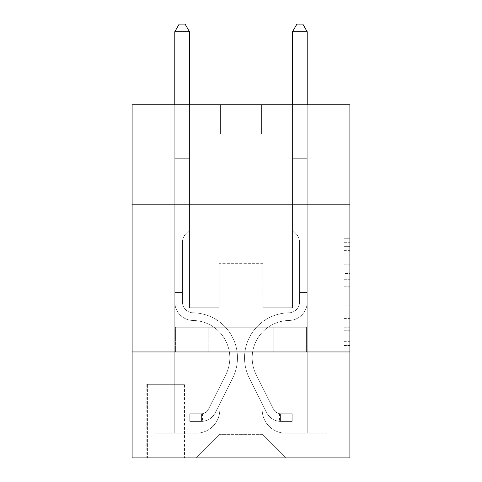 <?xml version="1.0" encoding="UTF-8"?>
<svg xmlns="http://www.w3.org/2000/svg" width="482" height="482" viewBox="0 0 482 482"><rect width="100%" height="100%" fill="white"/><g stroke="black" fill="none" stroke-linecap="round" stroke-linejoin="round"><path stroke-width="0.36" stroke-dasharray="2.41 1.81" d="M344.003 273.505L344.003 291.99L349.89 291.99L349.89 348.034L349.89 244.037L349.89 291.99L344.003 291.99L344.003 242.301L344.003 353.812L344.003 238.259L344.003 345.721L349.89 345.721L344.003 345.721L349.89 345.721L344.003 345.721L344.003 327.236L344.003 353.812L349.89 353.812L349.89 238.259L349.89 345.431L349.89 300.081L344.003 300.081L349.89 300.081L349.89 327.236L349.89 246.35L344.003 246.35L349.89 246.35L349.89 353.812L349.89 244.037L349.89 353.812L344.003 353.812L344.003 238.259L349.89 238.259L349.89 244.037L349.89 238.259L349.89 244.037L349.89 238.259L349.89 242.301L349.89 238.259L344.003 238.259L344.003 246.35L349.89 246.35L344.003 246.35L344.003 273.505L349.89 273.505M286.911 204.802L286.911 327.23L195.09 327.23L286.911 327.23L195.09 327.23L286.911 327.23L286.911 204.802L195.09 204.802L195.09 327.23L195.09 204.802L286.911 204.802M184.492 384.323L146.823 384.323L184.492 384.323L184.492 457.9L146.823 457.9L184.492 457.9M146.823 384.323L146.823 457.9M349.89 285.055L349.89 279.277L349.89 285.055L344.003 285.055L344.003 261.804L344.003 330.266L344.003 313.077L349.89 313.077L344.003 313.077L344.003 353.812L349.89 353.812L344.003 353.812L349.89 353.812L344.003 353.812L344.003 238.259L349.89 238.259L344.003 238.259L349.89 238.259L344.003 238.259L344.003 285.055L349.89 285.055M349.89 351.95L349.89 457.9L132.11 457.9L132.11 351.95L349.89 351.95L349.89 104.739L261.599 104.739L349.89 104.739L349.89 134.171L349.89 104.739L132.11 104.739L220.401 104.739L132.11 104.739L132.11 134.171L220.401 134.171L132.11 134.171L132.11 104.739L132.11 204.802L349.89 204.802L132.11 204.802L132.11 351.95L349.89 351.95L132.11 351.95M174.779 134.171L174.779 433.179L196.264 433.179A23.546 23.546 0 0 0 219.81 409.634L219.81 263.66L219.81 434.354L219.81 263.66L219.81 434.354L219.81 263.66L262.19 263.66L262.19 409.634A23.546 23.546 0 0 0 285.736 433.179L307.221 433.179L307.221 134.171L307.221 433.179L307.221 134.171L307.221 433.179L307.221 134.171L307.221 433.179L307.221 134.171L307.221 433.179L307.221 134.171L307.221 433.179L307.221 134.171L307.221 433.179L326.935 433.179L285.736 433.179L307.221 433.179L285.736 433.179L307.221 433.179L285.736 433.179L307.221 433.179L285.736 433.179L307.221 433.179L285.736 433.179L307.221 433.179L307.221 134.171L292.502 134.171L307.221 134.171L292.502 134.171L307.221 134.171L292.502 134.171L307.221 134.171L292.502 134.171L307.221 134.171L292.502 134.171L307.221 134.171L292.502 134.171L307.221 134.171L292.502 134.171L307.221 134.171L307.221 433.179L285.736 433.179A23.546 23.546 0 0 1 262.19 409.634A23.546 23.546 0 0 0 285.736 433.179A23.546 23.546 0 0 1 262.19 409.634A23.546 23.546 0 0 0 285.736 433.179A23.546 23.546 0 0 1 262.19 409.634A23.546 23.546 0 0 0 285.736 433.179A23.546 23.546 0 0 1 262.19 409.634A23.546 23.546 0 0 0 285.736 433.179A23.546 23.546 0 0 1 262.19 409.634A23.546 23.546 0 0 0 285.736 433.179A23.546 23.546 0 0 1 262.19 409.634L262.19 263.66L262.19 434.354L219.81 434.354L262.19 434.354L285.736 457.9L326.935 457.9L196.264 457.9L285.736 457.9L262.19 434.354L285.736 457.9L262.19 434.354L262.19 263.66L262.19 434.354L262.19 263.66L219.22 263.66L219.22 307.805L189.498 307.805L189.498 134.171L174.779 134.171L174.779 433.179L196.264 433.179A23.546 23.546 0 0 0 219.81 409.634L219.81 263.66L219.22 263.66L219.22 307.805L189.498 307.805L189.498 134.171L174.779 134.171L174.779 433.179L196.264 433.179L155.065 433.179L196.264 433.179L174.779 433.179L174.779 134.171L174.779 433.179L174.779 134.171L174.779 433.179L174.779 134.171L174.779 433.179L174.779 134.171L174.779 433.179L174.779 134.171L189.498 134.171L174.779 134.171L189.498 134.171L174.779 134.171L189.498 134.171L174.779 134.171L189.498 134.171L174.779 134.171L189.498 134.171L174.779 134.171L189.498 134.171L174.779 134.171L174.779 433.179L174.779 134.171M219.81 409.634L219.81 263.66L219.22 263.66L219.22 307.805L189.498 307.805L189.498 134.171L189.498 307.805L189.498 134.171L189.498 307.805L189.498 134.171L189.498 307.805L189.498 134.171L189.498 307.805L189.498 134.171L189.498 307.805L189.498 134.171L189.498 307.805L219.22 307.805L189.498 307.805L219.22 307.805L189.498 307.805L219.22 307.805L189.498 307.805L219.22 307.805L189.498 307.805L219.22 307.805L189.498 307.805L219.22 307.805L219.22 263.66L219.22 307.805L219.22 263.66L219.22 307.805L219.22 263.66L219.22 307.805L219.22 263.66L219.22 307.805L219.22 263.66L219.22 307.805L219.22 263.66L219.81 263.66L219.22 263.66L219.81 263.66L219.22 263.66L219.81 263.66L219.22 263.66L219.81 263.66L219.22 263.66L219.81 263.66L219.22 263.66L219.81 263.66L219.81 409.634A23.546 23.546 0 0 1 196.264 433.179A23.546 23.546 0 0 0 219.81 409.634A23.546 23.546 0 0 1 196.264 433.179A23.546 23.546 0 0 0 219.81 409.634A23.546 23.546 0 0 1 196.264 433.179A23.546 23.546 0 0 0 219.81 409.634A23.546 23.546 0 0 1 196.264 433.179A23.546 23.546 0 0 0 219.81 409.634A23.546 23.546 0 0 1 196.264 433.179A23.546 23.546 0 0 0 219.81 409.634M349.89 134.171L261.599 134.171L349.89 134.171M147.414 457.9L183.907 457.9L147.414 457.9L147.414 384.323L183.907 384.323L183.907 457.9L183.907 384.323L147.414 384.323L147.414 457.9M155.065 457.9L196.264 457.9L219.81 434.354L196.264 457.9L219.81 434.354L196.264 457.9L155.065 457.9L155.065 433.179L155.065 457.9M262.78 263.66L262.19 263.66L262.78 263.66L262.19 263.66L262.78 263.66L262.19 263.66L262.78 263.66L262.19 263.66L262.78 263.66L262.19 263.66L262.78 263.66L262.19 263.66L262.78 263.66L262.19 263.66L262.78 263.66L262.78 307.805L262.78 263.66M261.599 134.171L261.599 104.739L261.599 134.171M220.401 134.171L220.401 104.739L220.401 134.171M326.935 433.179L326.935 457.9L326.935 433.179M292.502 134.171L292.502 307.805L262.78 307.805L292.502 307.805L262.78 307.805L292.502 307.805L262.78 307.805L292.502 307.805L262.78 307.805L292.502 307.805L262.78 307.805L292.502 307.805L262.78 307.805L292.502 307.805L262.78 307.805L292.502 307.805L292.502 134.171M306.588 351.95L175.412 351.95L306.588 351.95L306.588 327.23L175.412 327.23L273.794 327.23L273.794 351.95L273.794 327.23L208.206 327.23L208.206 351.95L208.206 327.23L175.412 327.23L175.412 351.95L175.412 327.23L306.588 327.23L306.588 351.95M349.89 204.802L132.11 204.802M208.206 327.23L208.206 351.95L208.206 327.23M273.794 327.23L273.794 351.95L273.794 327.23M344.003 291.99L349.89 291.99L344.003 291.99M344.003 242.301L344.003 238.259L344.003 242.301L349.89 242.301L344.003 242.301M344.003 329.977L344.003 305.859L344.003 329.977L349.89 329.977L344.003 329.977M344.003 305.859L344.003 300.081L349.89 300.081L344.003 300.081L344.003 305.859L349.89 305.859L344.003 305.859M344.003 261.804L344.003 246.35L344.003 261.804L349.89 261.804L344.003 261.804M344.003 238.259L349.89 238.259L344.003 238.259L344.003 244.037L344.003 238.259L349.89 238.259M344.003 353.812L349.89 353.812L344.003 353.812L344.003 348.034L344.003 353.812M182.437 292.502L182.437 296.032L174.779 296.032L174.779 292.502L174.779 301.937L174.779 31.752L174.779 158.301L174.779 31.752L189.498 31.752L189.498 138.876L189.498 31.752L174.779 31.752L179.196 24.1L185.082 24.1L179.196 24.1L174.779 31.752L174.779 158.301L174.779 31.752L189.498 31.752L185.082 24.1L189.498 31.752L189.498 158.301L174.779 158.301L174.779 138.876L174.779 158.301L189.498 158.301L189.498 230.113L186.179 233.427A12.791 12.791 0 0 0 182.437 242.47A12.791 12.791 0 0 1 186.179 233.427L189.498 230.113L189.498 31.752L174.779 31.752L179.196 24.1L185.082 24.1L179.196 24.1L174.779 31.752L174.779 138.876L174.779 31.752L189.498 31.752L185.082 24.1L189.498 31.752L189.498 158.301L174.779 158.301L174.779 301.937A18.539 18.539 0 0 0 193.029 320.476A18.539 18.539 0 0 1 174.779 301.937L174.779 158.301L189.498 158.301L189.498 230.113L186.179 233.427A12.791 12.791 0 0 0 182.437 242.47A12.791 12.791 0 0 1 186.179 233.427L189.498 230.113L189.498 31.752L174.779 31.752L179.196 24.1L185.082 24.1L179.196 24.1L174.779 31.752L174.779 141.075L174.779 31.752L189.498 31.752L185.082 24.1L189.498 31.752L189.498 158.301L174.779 158.301L174.779 301.937A18.539 18.539 0 0 0 193.029 320.476A18.539 18.539 0 0 1 174.779 301.937L174.779 158.301L189.498 158.301L189.498 230.113L186.179 233.427A12.791 12.791 0 0 0 182.437 242.47A12.791 12.791 0 0 1 186.179 233.427L189.498 230.113L189.498 31.752L174.779 31.752L179.196 24.1L185.082 24.1L179.196 24.1L174.779 31.752L174.779 301.937A18.539 18.539 0 0 0 193.029 320.476A18.539 18.539 0 0 1 174.779 301.937L174.779 158.301L189.498 158.301L189.498 230.113L186.179 233.427A12.791 12.791 0 0 0 182.437 242.47A12.791 12.791 0 0 1 186.179 233.427L189.498 230.113L189.498 158.301L174.779 158.301L174.779 301.937A18.539 18.539 0 0 0 193.029 320.476A37.379 37.379 0 0 1 225.835 374.635A37.379 37.379 0 0 0 193.029 320.476A18.539 18.539 0 0 1 174.779 301.937L174.779 158.301L189.498 158.301L189.498 141.075L189.498 230.113L186.179 233.427A12.791 12.791 0 0 0 182.437 242.47A12.791 12.791 0 0 1 186.179 233.427L189.498 230.113L189.498 158.301L174.779 158.301L174.779 301.937A18.539 18.539 0 0 0 193.029 320.476A18.539 18.539 0 0 1 174.779 301.937L174.779 158.301L189.498 158.301L189.498 138.876L189.498 230.113L186.179 233.427A12.791 12.791 0 0 0 182.437 242.47A12.791 12.791 0 0 1 186.179 233.427L189.498 230.113L189.498 158.301L174.779 158.301L174.779 301.937A18.539 18.539 0 0 0 193.029 320.476A18.539 18.539 0 0 1 174.779 301.937L174.779 158.301L189.498 158.301L189.498 31.752L185.082 24.1L189.498 31.752L189.498 230.113L186.179 233.427A12.791 12.791 0 0 0 182.437 242.47A12.791 12.791 0 0 1 186.179 233.427L189.498 230.113L189.498 158.301L174.779 158.301L174.779 301.937L174.779 296.032L182.437 296.032L182.437 292.502L174.779 292.502L182.437 292.502L182.437 301.937L182.437 242.47L182.437 301.937A10.887 10.887 0 0 0 193.149 312.824A10.887 10.887 0 0 1 182.437 301.937L182.437 242.47L182.437 301.937L182.437 292.502L174.779 292.502L182.437 292.502L182.437 301.937A10.887 10.887 0 0 0 193.149 312.824A10.887 10.887 0 0 1 182.437 301.937L182.437 242.47L182.437 301.937A10.887 10.887 0 0 0 193.149 312.824A10.887 10.887 0 0 1 182.437 301.937L182.437 242.47L182.437 301.937L182.437 292.502L174.779 292.502L182.437 292.502L182.437 301.937A10.887 10.887 0 0 0 193.149 312.824A45.031 45.031 0 0 1 232.673 378.069A45.031 45.031 0 0 0 193.149 312.824A10.887 10.887 0 0 1 182.437 301.937L182.437 242.47L182.437 301.937A10.887 10.887 0 0 0 193.149 312.824A10.887 10.887 0 0 1 182.437 301.937L182.437 242.47L182.437 301.937L182.437 292.502L174.779 292.502M201.566 421.407A15.599 15.599 0 0 0 215.207 412.815L232.673 378.069A45.031 45.031 0 0 0 193.149 312.824A10.887 10.887 0 0 1 182.437 301.937A10.887 10.887 0 0 0 193.149 312.824A45.031 45.031 0 0 1 232.673 378.069A45.031 45.031 0 0 0 193.149 312.824A10.887 10.887 0 0 1 182.437 301.937L182.437 242.47L182.437 301.937A10.887 10.887 0 0 0 193.149 312.824A10.887 10.887 0 0 1 182.437 301.937A10.887 10.887 0 0 0 193.149 312.824A45.031 45.031 0 0 1 232.673 378.069L215.207 412.815L232.673 378.069A45.031 45.031 0 0 0 193.149 312.824A10.887 10.887 0 0 1 182.437 301.937A10.887 10.887 0 0 0 193.149 312.824A10.887 10.887 0 0 1 182.437 301.937A10.887 10.887 0 0 0 193.149 312.824A45.031 45.031 0 0 1 232.673 378.069A45.031 45.031 0 0 0 193.149 312.824A10.887 10.887 0 0 1 182.437 301.937A10.887 10.887 0 0 0 193.149 312.824A45.031 45.031 0 0 1 232.673 378.069A45.031 45.031 0 0 0 193.149 312.824A10.887 10.887 0 0 1 182.437 301.937A10.887 10.887 0 0 0 193.149 312.824A10.887 10.887 0 0 1 182.437 301.937A10.887 10.887 0 0 0 193.149 312.824A45.031 45.031 0 0 1 232.673 378.069L215.207 412.815L232.673 378.069A45.031 45.031 0 0 0 193.149 312.824A10.887 10.887 0 0 1 182.437 301.937A10.887 10.887 0 0 0 193.149 312.824A45.031 45.031 0 0 1 232.673 378.069A45.031 45.031 0 0 0 193.149 312.824A45.031 45.031 0 0 1 232.673 378.069L215.207 412.815A15.599 15.599 0 0 1 205.977 420.678A15.599 15.599 0 0 0 215.207 412.815L232.673 378.069A45.031 45.031 0 0 0 193.149 312.824A45.031 45.031 0 0 1 232.673 378.069A45.031 45.031 0 0 0 193.149 312.824A45.031 45.031 0 0 1 232.673 378.069L215.207 412.815L232.673 378.069A45.031 45.031 0 0 0 193.149 312.824A45.031 45.031 0 0 1 232.673 378.069L215.207 412.815L232.673 378.069A45.031 45.031 0 0 0 193.149 312.824A45.031 45.031 0 0 1 232.673 378.069A45.031 45.031 0 0 0 193.149 312.824A45.031 45.031 0 0 1 232.673 378.069L215.207 412.815A15.599 15.599 0 0 1 205.977 420.678C201.446 421.642 201.446 421.642 205.977 420.678C201.446 421.642 201.446 421.642 205.977 420.678A15.599 15.599 0 0 0 215.207 412.815L232.673 378.069A45.031 45.031 0 0 0 193.149 312.824A45.031 45.031 0 0 1 232.673 378.069L215.207 412.815A15.599 15.599 0 0 1 205.977 420.678C201.446 421.642 201.446 421.642 205.977 420.678C201.446 421.642 201.446 421.642 205.977 420.678A15.599 15.599 0 0 0 215.207 412.815L232.673 378.069L215.207 412.815A15.599 15.599 0 0 1 205.977 420.678C201.446 421.642 201.446 421.642 205.977 420.678C201.446 421.642 201.446 421.642 205.977 420.678A15.599 15.599 0 0 0 215.207 412.815L232.673 378.069L215.207 412.815A15.599 15.599 0 0 1 205.977 420.678C201.446 421.642 201.446 421.642 205.977 420.678C201.446 421.642 201.446 421.642 205.977 420.678A15.599 15.599 0 0 0 215.207 412.815L232.673 378.069L215.207 412.815A15.599 15.599 0 0 1 205.977 420.678C201.446 421.642 201.446 421.642 205.977 420.678C201.446 421.642 201.446 421.642 205.977 420.678A15.599 15.599 0 0 0 215.207 412.815L232.673 378.069L215.207 412.815A15.599 15.599 0 0 1 205.977 420.678C201.446 421.642 201.446 421.642 205.977 420.678C201.446 421.642 201.446 421.642 205.977 420.678A15.599 15.599 0 0 0 215.207 412.815A15.599 15.599 0 0 1 201.566 421.407L201.566 413.749A7.947 7.947 0 0 0 208.369 409.375L225.835 374.635A37.379 37.379 0 0 0 193.029 320.476A37.379 37.379 0 0 1 225.835 374.635A37.379 37.379 0 0 0 193.029 320.476A18.539 18.539 0 0 1 174.779 301.937A18.539 18.539 0 0 0 193.029 320.476A18.539 18.539 0 0 1 174.779 301.937A18.539 18.539 0 0 0 193.029 320.476A37.379 37.379 0 0 1 225.835 374.635L208.369 409.375L225.835 374.635A37.379 37.379 0 0 0 193.029 320.476A18.539 18.539 0 0 1 174.779 301.937A18.539 18.539 0 0 0 193.029 320.476A18.539 18.539 0 0 1 174.779 301.937A18.539 18.539 0 0 0 193.029 320.476A37.379 37.379 0 0 1 225.835 374.635A37.379 37.379 0 0 0 193.029 320.476A18.539 18.539 0 0 1 174.779 301.937A18.539 18.539 0 0 0 193.029 320.476A37.379 37.379 0 0 1 225.835 374.635A37.379 37.379 0 0 0 193.029 320.476A18.539 18.539 0 0 1 174.779 301.937A18.539 18.539 0 0 0 193.029 320.476A18.539 18.539 0 0 1 174.779 301.937A18.539 18.539 0 0 0 193.029 320.476A37.379 37.379 0 0 1 225.835 374.635L208.369 409.375L225.835 374.635A37.379 37.379 0 0 0 193.029 320.476A18.539 18.539 0 0 1 174.779 301.937A18.539 18.539 0 0 0 193.029 320.476A37.379 37.379 0 0 1 225.835 374.635A37.379 37.379 0 0 0 193.029 320.476A37.379 37.379 0 0 1 225.835 374.635L208.369 409.375A7.947 7.947 0 0 1 205.977 412.206C201.518 414.255 201.518 414.255 205.977 412.206C201.518 414.255 201.518 414.255 205.977 412.206A7.947 7.947 0 0 0 208.369 409.375L225.835 374.635A37.379 37.379 0 0 0 193.029 320.476A37.379 37.379 0 0 1 225.835 374.635A37.379 37.379 0 0 0 193.029 320.476A37.379 37.379 0 0 1 225.835 374.635L208.369 409.375L225.835 374.635A37.379 37.379 0 0 0 193.029 320.476A37.379 37.379 0 0 1 225.835 374.635L208.369 409.375L225.835 374.635A37.379 37.379 0 0 0 193.029 320.476A37.379 37.379 0 0 1 225.835 374.635A37.379 37.379 0 0 0 193.029 320.476A37.379 37.379 0 0 1 225.835 374.635L208.369 409.375A7.947 7.947 0 0 1 205.977 412.206C201.518 414.255 201.518 414.255 205.977 412.206C201.518 414.255 201.518 414.255 205.977 412.206A7.947 7.947 0 0 0 208.369 409.375L225.835 374.635A37.379 37.379 0 0 0 193.029 320.476A37.379 37.379 0 0 1 225.835 374.635L208.369 409.375A7.947 7.947 0 0 1 205.977 412.206C201.518 414.255 201.518 414.255 205.977 412.206C201.518 414.255 201.518 414.255 205.977 412.206A7.947 7.947 0 0 0 208.369 409.375L225.835 374.635L208.369 409.375A7.947 7.947 0 0 1 205.977 412.206C201.518 414.255 201.518 414.255 205.977 412.206C201.518 414.255 201.518 414.255 205.977 412.206A7.947 7.947 0 0 0 208.369 409.375L225.835 374.635L208.369 409.375A7.947 7.947 0 0 1 205.977 412.206C201.518 414.255 201.518 414.255 205.977 412.206C201.518 414.255 201.518 414.255 205.977 412.206A7.947 7.947 0 0 0 208.369 409.375L225.835 374.635L208.369 409.375A7.947 7.947 0 0 1 205.977 412.206C201.518 414.255 201.518 414.255 205.977 412.206C201.518 414.255 201.518 414.255 205.977 412.206A7.947 7.947 0 0 0 208.369 409.375L225.835 374.635L208.369 409.375A7.947 7.947 0 0 1 205.977 412.206C201.518 414.255 201.518 414.255 205.977 412.206C201.518 414.255 201.518 414.255 205.977 412.206A7.947 7.947 0 0 0 208.369 409.375A7.947 7.947 0 0 1 201.566 413.749L201.566 421.407L189.794 421.407L201.566 421.407A15.599 15.599 0 0 0 215.207 412.815A15.599 15.599 0 0 1 201.566 421.407L201.566 413.749L189.794 413.755L201.566 413.749A7.947 7.947 0 0 0 208.369 409.375A7.947 7.947 0 0 1 201.566 413.749L201.566 421.407L189.794 421.407L189.794 413.755L189.794 421.407L201.566 421.407A15.599 15.599 0 0 0 215.207 412.815A15.599 15.599 0 0 1 201.566 421.407L201.566 413.749L189.794 413.755L201.566 413.749A7.947 7.947 0 0 0 208.369 409.375A7.947 7.947 0 0 1 201.566 413.749L201.566 421.407L189.794 421.407L189.794 413.755L189.794 421.407L201.566 421.407A15.599 15.599 0 0 0 215.207 412.815A15.599 15.599 0 0 1 201.566 421.407L201.566 413.749L189.794 413.755L201.566 413.749A7.947 7.947 0 0 0 208.369 409.375A7.947 7.947 0 0 1 201.566 413.749L201.566 421.407L189.794 421.407L189.794 413.755L189.794 421.407L201.566 421.407A15.599 15.599 0 0 0 215.207 412.815A15.599 15.599 0 0 1 201.566 421.407L201.566 413.749L189.794 413.755L201.566 413.749A7.947 7.947 0 0 0 208.369 409.375A7.947 7.947 0 0 1 201.566 413.749L201.566 421.407L189.794 421.407L189.794 413.755L189.794 421.407L201.566 421.407A15.599 15.599 0 0 0 215.207 412.815A15.599 15.599 0 0 1 201.566 421.407L201.566 413.749L189.794 413.755L201.566 413.749A7.947 7.947 0 0 0 208.369 409.375A7.947 7.947 0 0 1 201.566 413.749L201.566 421.407L189.794 421.407L189.794 413.755L189.794 421.407L201.566 421.407A15.599 15.599 0 0 0 215.207 412.815A15.599 15.599 0 0 1 201.566 421.407L201.566 413.749L189.794 413.755L201.566 413.749A7.947 7.947 0 0 0 208.369 409.375A7.947 7.947 0 0 1 201.566 413.749L201.566 421.407L189.794 421.407L189.794 413.755L189.794 421.407L201.566 421.407M299.563 292.502L299.563 296.032L307.221 296.032L307.221 292.502L307.221 301.937L307.221 31.752L307.221 158.301L307.221 31.752L292.502 31.752L292.502 138.876L292.502 31.752L307.221 31.752L302.804 24.1L296.918 24.1L302.804 24.1L307.221 31.752L307.221 158.301L307.221 31.752L292.502 31.752L296.918 24.1L292.502 31.752L292.502 158.301L307.221 158.301L307.221 138.876L307.221 158.301L292.502 158.301L292.502 230.113L295.821 233.427A12.791 12.791 0 0 1 299.563 242.47A12.791 12.791 0 0 0 295.821 233.427L292.502 230.113L292.502 31.752L307.221 31.752L302.804 24.1L296.918 24.1L302.804 24.1L307.221 31.752L307.221 138.876L307.221 31.752L292.502 31.752L296.918 24.1L292.502 31.752L292.502 158.301L307.221 158.301L307.221 301.937A18.539 18.539 0 0 1 288.971 320.476A18.539 18.539 0 0 0 307.221 301.937L307.221 158.301L292.502 158.301L292.502 230.113L295.821 233.427A12.791 12.791 0 0 1 299.563 242.47A12.791 12.791 0 0 0 295.821 233.427L292.502 230.113L292.502 31.752L307.221 31.752L302.804 24.1L296.918 24.1L302.804 24.1L307.221 31.752L307.221 141.075L307.221 31.752L292.502 31.752L296.918 24.1L292.502 31.752L292.502 158.301L307.221 158.301L307.221 301.937A18.539 18.539 0 0 1 288.971 320.476A18.539 18.539 0 0 0 307.221 301.937L307.221 158.301L292.502 158.301L292.502 230.113L295.821 233.427A12.791 12.791 0 0 1 299.563 242.47A12.791 12.791 0 0 0 295.821 233.427L292.502 230.113L292.502 31.752L307.221 31.752L302.804 24.1L296.918 24.1L302.804 24.1L307.221 31.752L307.221 301.937A18.539 18.539 0 0 1 288.971 320.476A18.539 18.539 0 0 0 307.221 301.937L307.221 158.301L292.502 158.301L292.502 230.113L295.821 233.427A12.791 12.791 0 0 1 299.563 242.47A12.791 12.791 0 0 0 295.821 233.427L292.502 230.113L292.502 158.301L307.221 158.301L307.221 301.937A18.539 18.539 0 0 1 288.971 320.476A37.379 37.379 0 0 0 256.165 374.635A37.379 37.379 0 0 1 288.971 320.476A18.539 18.539 0 0 0 307.221 301.937L307.221 158.301L292.502 158.301L292.502 141.075L292.502 230.113L295.821 233.427A12.791 12.791 0 0 1 299.563 242.47A12.791 12.791 0 0 0 295.821 233.427L292.502 230.113L292.502 158.301L307.221 158.301L307.221 301.937A18.539 18.539 0 0 1 288.971 320.476A18.539 18.539 0 0 0 307.221 301.937L307.221 158.301L292.502 158.301L292.502 138.876L292.502 230.113L295.821 233.427A12.791 12.791 0 0 1 299.563 242.47A12.791 12.791 0 0 0 295.821 233.427L292.502 230.113L292.502 158.301L307.221 158.301L307.221 301.937A18.539 18.539 0 0 1 288.971 320.476A18.539 18.539 0 0 0 307.221 301.937L307.221 158.301L292.502 158.301L292.502 31.752L296.918 24.1L292.502 31.752L292.502 230.113L295.821 233.427A12.791 12.791 0 0 1 299.563 242.47A12.791 12.791 0 0 0 295.821 233.427L292.502 230.113L292.502 158.301L307.221 158.301L307.221 301.937L307.221 296.032L299.563 296.032L299.563 292.502L307.221 292.502L299.563 292.502L299.563 301.937L299.563 242.47L299.563 301.937A10.887 10.887 0 0 1 288.851 312.824A10.887 10.887 0 0 0 299.563 301.937L299.563 242.47L299.563 301.937L299.563 292.502L307.221 292.502L299.563 292.502L299.563 301.937A10.887 10.887 0 0 1 288.851 312.824A10.887 10.887 0 0 0 299.563 301.937L299.563 242.47L299.563 301.937A10.887 10.887 0 0 1 288.851 312.824A10.887 10.887 0 0 0 299.563 301.937L299.563 242.47L299.563 301.937L299.563 292.502L307.221 292.502L299.563 292.502L299.563 301.937A10.887 10.887 0 0 1 288.851 312.824A45.031 45.031 0 0 0 249.327 378.069A45.031 45.031 0 0 1 288.851 312.824A10.887 10.887 0 0 0 299.563 301.937L299.563 242.47L299.563 301.937A10.887 10.887 0 0 1 288.851 312.824A10.887 10.887 0 0 0 299.563 301.937L299.563 242.47L299.563 301.937L299.563 292.502L307.221 292.502M280.434 421.407A15.599 15.599 0 0 1 266.793 412.815L249.327 378.069A45.031 45.031 0 0 1 288.851 312.824A10.887 10.887 0 0 0 299.563 301.937A10.887 10.887 0 0 1 288.851 312.824A45.031 45.031 0 0 0 249.327 378.069A45.031 45.031 0 0 1 288.851 312.824A10.887 10.887 0 0 0 299.563 301.937L299.563 242.47L299.563 301.937A10.887 10.887 0 0 1 288.851 312.824A10.887 10.887 0 0 0 299.563 301.937A10.887 10.887 0 0 1 288.851 312.824A45.031 45.031 0 0 0 249.327 378.069L266.793 412.815L249.327 378.069A45.031 45.031 0 0 1 288.851 312.824A10.887 10.887 0 0 0 299.563 301.937A10.887 10.887 0 0 1 288.851 312.824A10.887 10.887 0 0 0 299.563 301.937A10.887 10.887 0 0 1 288.851 312.824A45.031 45.031 0 0 0 249.327 378.069A45.031 45.031 0 0 1 288.851 312.824A10.887 10.887 0 0 0 299.563 301.937A10.887 10.887 0 0 1 288.851 312.824A45.031 45.031 0 0 0 249.327 378.069A45.031 45.031 0 0 1 288.851 312.824A10.887 10.887 0 0 0 299.563 301.937A10.887 10.887 0 0 1 288.851 312.824A10.887 10.887 0 0 0 299.563 301.937A10.887 10.887 0 0 1 288.851 312.824A45.031 45.031 0 0 0 249.327 378.069L266.793 412.815L249.327 378.069A45.031 45.031 0 0 1 288.851 312.824A10.887 10.887 0 0 0 299.563 301.937A10.887 10.887 0 0 1 288.851 312.824A45.031 45.031 0 0 0 249.327 378.069A45.031 45.031 0 0 1 288.851 312.824A45.031 45.031 0 0 0 249.327 378.069L266.793 412.815A15.599 15.599 0 0 0 276.023 420.678A15.599 15.599 0 0 1 266.793 412.815L249.327 378.069A45.031 45.031 0 0 1 288.851 312.824A45.031 45.031 0 0 0 249.327 378.069A45.031 45.031 0 0 1 288.851 312.824A45.031 45.031 0 0 0 249.327 378.069L266.793 412.815L249.327 378.069A45.031 45.031 0 0 1 288.851 312.824A45.031 45.031 0 0 0 249.327 378.069L266.793 412.815L249.327 378.069A45.031 45.031 0 0 1 288.851 312.824A45.031 45.031 0 0 0 249.327 378.069A45.031 45.031 0 0 1 288.851 312.824A45.031 45.031 0 0 0 249.327 378.069L266.793 412.815A15.599 15.599 0 0 0 276.023 420.678C280.554 421.642 280.554 421.642 276.023 420.678C280.554 421.642 280.554 421.642 276.023 420.678A15.599 15.599 0 0 1 266.793 412.815L249.327 378.069A45.031 45.031 0 0 1 288.851 312.824A45.031 45.031 0 0 0 249.327 378.069L266.793 412.815A15.599 15.599 0 0 0 276.023 420.678C280.554 421.642 280.554 421.642 276.023 420.678C280.554 421.642 280.554 421.642 276.023 420.678A15.599 15.599 0 0 1 266.793 412.815L249.327 378.069L266.793 412.815A15.599 15.599 0 0 0 276.023 420.678C280.554 421.642 280.554 421.642 276.023 420.678C280.554 421.642 280.554 421.642 276.023 420.678A15.599 15.599 0 0 1 266.793 412.815L249.327 378.069L266.793 412.815A15.599 15.599 0 0 0 276.023 420.678C280.554 421.642 280.554 421.642 276.023 420.678C280.554 421.642 280.554 421.642 276.023 420.678A15.599 15.599 0 0 1 266.793 412.815L249.327 378.069L266.793 412.815A15.599 15.599 0 0 0 276.023 420.678C280.554 421.642 280.554 421.642 276.023 420.678C280.554 421.642 280.554 421.642 276.023 420.678A15.599 15.599 0 0 1 266.793 412.815L249.327 378.069L266.793 412.815A15.599 15.599 0 0 0 276.023 420.678C280.554 421.642 280.554 421.642 276.023 420.678C280.554 421.642 280.554 421.642 276.023 420.678A15.599 15.599 0 0 1 266.793 412.815A15.599 15.599 0 0 0 280.434 421.407L280.434 413.749A7.947 7.947 0 0 1 273.631 409.375L256.165 374.635A37.379 37.379 0 0 1 288.971 320.476A37.379 37.379 0 0 0 256.165 374.635A37.379 37.379 0 0 1 288.971 320.476A18.539 18.539 0 0 0 307.221 301.937A18.539 18.539 0 0 1 288.971 320.476A18.539 18.539 0 0 0 307.221 301.937A18.539 18.539 0 0 1 288.971 320.476A37.379 37.379 0 0 0 256.165 374.635L273.631 409.375L256.165 374.635A37.379 37.379 0 0 1 288.971 320.476A18.539 18.539 0 0 0 307.221 301.937A18.539 18.539 0 0 1 288.971 320.476A18.539 18.539 0 0 0 307.221 301.937A18.539 18.539 0 0 1 288.971 320.476A37.379 37.379 0 0 0 256.165 374.635A37.379 37.379 0 0 1 288.971 320.476A18.539 18.539 0 0 0 307.221 301.937A18.539 18.539 0 0 1 288.971 320.476A37.379 37.379 0 0 0 256.165 374.635A37.379 37.379 0 0 1 288.971 320.476A18.539 18.539 0 0 0 307.221 301.937A18.539 18.539 0 0 1 288.971 320.476A18.539 18.539 0 0 0 307.221 301.937A18.539 18.539 0 0 1 288.971 320.476A37.379 37.379 0 0 0 256.165 374.635L273.631 409.375L256.165 374.635A37.379 37.379 0 0 1 288.971 320.476A18.539 18.539 0 0 0 307.221 301.937A18.539 18.539 0 0 1 288.971 320.476A37.379 37.379 0 0 0 256.165 374.635A37.379 37.379 0 0 1 288.971 320.476A37.379 37.379 0 0 0 256.165 374.635L273.631 409.375A7.947 7.947 0 0 0 276.023 412.206C280.482 414.255 280.482 414.255 276.023 412.206C280.482 414.255 280.482 414.255 276.023 412.206A7.947 7.947 0 0 1 273.631 409.375L256.165 374.635A37.379 37.379 0 0 1 288.971 320.476A37.379 37.379 0 0 0 256.165 374.635A37.379 37.379 0 0 1 288.971 320.476A37.379 37.379 0 0 0 256.165 374.635L273.631 409.375L256.165 374.635A37.379 37.379 0 0 1 288.971 320.476A37.379 37.379 0 0 0 256.165 374.635L273.631 409.375L256.165 374.635A37.379 37.379 0 0 1 288.971 320.476A37.379 37.379 0 0 0 256.165 374.635A37.379 37.379 0 0 1 288.971 320.476A37.379 37.379 0 0 0 256.165 374.635L273.631 409.375A7.947 7.947 0 0 0 276.023 412.206C280.482 414.255 280.482 414.255 276.023 412.206C280.482 414.255 280.482 414.255 276.023 412.206A7.947 7.947 0 0 1 273.631 409.375L256.165 374.635A37.379 37.379 0 0 1 288.971 320.476A37.379 37.379 0 0 0 256.165 374.635L273.631 409.375A7.947 7.947 0 0 0 276.023 412.206C280.482 414.255 280.482 414.255 276.023 412.206C280.482 414.255 280.482 414.255 276.023 412.206A7.947 7.947 0 0 1 273.631 409.375L256.165 374.635L273.631 409.375A7.947 7.947 0 0 0 276.023 412.206C280.482 414.255 280.482 414.255 276.023 412.206C280.482 414.255 280.482 414.255 276.023 412.206A7.947 7.947 0 0 1 273.631 409.375L256.165 374.635L273.631 409.375A7.947 7.947 0 0 0 276.023 412.206C280.482 414.255 280.482 414.255 276.023 412.206C280.482 414.255 280.482 414.255 276.023 412.206A7.947 7.947 0 0 1 273.631 409.375L256.165 374.635L273.631 409.375A7.947 7.947 0 0 0 276.023 412.206C280.482 414.255 280.482 414.255 276.023 412.206C280.482 414.255 280.482 414.255 276.023 412.206A7.947 7.947 0 0 1 273.631 409.375L256.165 374.635L273.631 409.375A7.947 7.947 0 0 0 276.023 412.206C280.482 414.255 280.482 414.255 276.023 412.206C280.482 414.255 280.482 414.255 276.023 412.206A7.947 7.947 0 0 1 273.631 409.375A7.947 7.947 0 0 0 280.434 413.749L280.434 421.407L292.206 421.407L280.434 421.407A15.599 15.599 0 0 1 266.793 412.815A15.599 15.599 0 0 0 280.434 421.407L280.434 413.749L292.206 413.755L280.434 413.749A7.947 7.947 0 0 1 273.631 409.375A7.947 7.947 0 0 0 280.434 413.749L280.434 421.407L292.206 421.407L292.206 413.755L292.206 421.407L280.434 421.407A15.599 15.599 0 0 1 266.793 412.815A15.599 15.599 0 0 0 280.434 421.407L280.434 413.749L292.206 413.755L280.434 413.749A7.947 7.947 0 0 1 273.631 409.375A7.947 7.947 0 0 0 280.434 413.749L280.434 421.407L292.206 421.407L292.206 413.755L292.206 421.407L280.434 421.407A15.599 15.599 0 0 1 266.793 412.815A15.599 15.599 0 0 0 280.434 421.407L280.434 413.749L292.206 413.755L280.434 413.749A7.947 7.947 0 0 1 273.631 409.375A7.947 7.947 0 0 0 280.434 413.749L280.434 421.407L292.206 421.407L292.206 413.755L292.206 421.407L280.434 421.407A15.599 15.599 0 0 1 266.793 412.815A15.599 15.599 0 0 0 280.434 421.407L280.434 413.749L292.206 413.755L280.434 413.749A7.947 7.947 0 0 1 273.631 409.375A7.947 7.947 0 0 0 280.434 413.749L280.434 421.407L292.206 421.407L292.206 413.755L292.206 421.407L280.434 421.407A15.599 15.599 0 0 1 266.793 412.815A15.599 15.599 0 0 0 280.434 421.407L280.434 413.749L292.206 413.755L280.434 413.749A7.947 7.947 0 0 1 273.631 409.375A7.947 7.947 0 0 0 280.434 413.749L280.434 421.407L292.206 421.407L292.206 413.755L292.206 421.407L280.434 421.407A15.599 15.599 0 0 1 266.793 412.815A15.599 15.599 0 0 0 280.434 421.407L280.434 413.749L292.206 413.755L280.434 413.749A7.947 7.947 0 0 1 273.631 409.375A7.947 7.947 0 0 0 280.434 413.749L280.434 421.407L292.206 421.407L292.206 413.755L292.206 421.407L280.434 421.407M174.779 104.739L174.779 31.752L189.498 31.752L174.779 31.752L179.196 24.1L185.082 24.1L179.196 24.1L174.779 31.752L174.779 138.876L174.779 31.752L189.498 31.752L185.082 24.1L189.498 31.752L189.498 138.876L189.498 31.752L174.779 31.752L179.196 24.1L185.082 24.1L179.196 24.1L174.779 31.752L189.498 31.752L185.082 24.1L189.498 31.752L189.498 104.739M292.502 104.739L292.502 138.876L307.221 138.876L292.502 138.876L307.221 138.876L292.502 138.876L307.221 138.876L292.502 138.876L307.221 138.876L292.502 138.876L307.221 138.876L292.502 138.876L307.221 138.876L292.502 138.876L307.221 138.876L292.502 138.876L292.502 141.075L292.502 31.752L296.918 24.1L292.502 31.752L307.221 31.752L292.502 31.752L307.221 31.752L302.804 24.1L296.918 24.1L302.804 24.1L307.221 31.752L307.221 138.876L307.221 31.752L292.502 31.752L296.918 24.1L292.502 31.752L292.502 138.876L292.502 31.752L307.221 31.752L302.804 24.1L296.918 24.1L302.804 24.1L307.221 31.752L307.221 104.739M189.794 413.755L201.271 413.755L189.794 413.755L189.794 421.407L189.794 413.755M174.779 138.876L174.779 141.075L174.779 138.876L189.498 138.876L174.779 138.876M205.977 420.678C201.446 421.642 201.446 421.642 205.977 420.678C201.446 421.642 201.446 421.642 205.977 420.678L205.977 412.206L205.977 420.678M189.498 31.752L185.082 24.1L179.196 24.1L174.779 31.752M292.206 413.755L280.729 413.755L292.206 413.755L292.206 421.407L292.206 413.755M276.023 420.678C280.554 421.642 280.554 421.642 276.023 420.678C280.554 421.642 280.554 421.642 276.023 420.678L276.023 412.206L276.023 420.678M292.502 141.075L292.502 158.301L292.502 141.075L307.221 141.075L292.502 141.075M307.221 31.752L302.804 24.1L296.918 24.1L292.502 31.752M344.003 327.236L349.89 327.236L344.003 327.236M344.003 318.566L349.89 318.566M344.003 264.835L349.89 264.835L344.003 264.835M344.003 244.037L349.89 244.037M344.003 348.034L349.89 348.034M344.003 341.678L349.89 341.678M344.003 250.393L349.89 250.393M344.003 286.212L349.89 286.212L344.003 286.212M344.003 318.855L349.89 318.855L344.003 318.855M344.003 330.266L349.89 330.266L344.003 330.266M344.003 279.277L349.89 279.277L344.003 279.277M174.779 141.075L189.498 141.075L174.779 141.075M182.437 296.032L174.779 296.032L182.437 296.032M299.563 296.032L307.221 296.032L299.563 296.032M344.003 345.431L349.89 345.431M344.003 345.721L349.89 345.721M344.003 246.35L349.89 246.35M202.446 413.664L202.446 421.364M279.554 413.664L279.554 421.364"/><path stroke-width="0.72" d="M349.89 204.802L349.89 104.739L132.11 104.739L132.11 204.802L349.89 204.802L349.89 457.9L132.11 457.9L132.11 204.802M349.89 351.95L132.11 351.95M189.498 104.739L189.498 31.752L174.779 31.752L174.779 104.739M174.779 31.752L179.196 24.1L185.082 24.1L189.498 31.752M307.221 104.739L307.221 31.752L292.502 31.752L292.502 104.739M292.502 31.752L296.918 24.1L302.804 24.1L307.221 31.752"/></g></svg>
